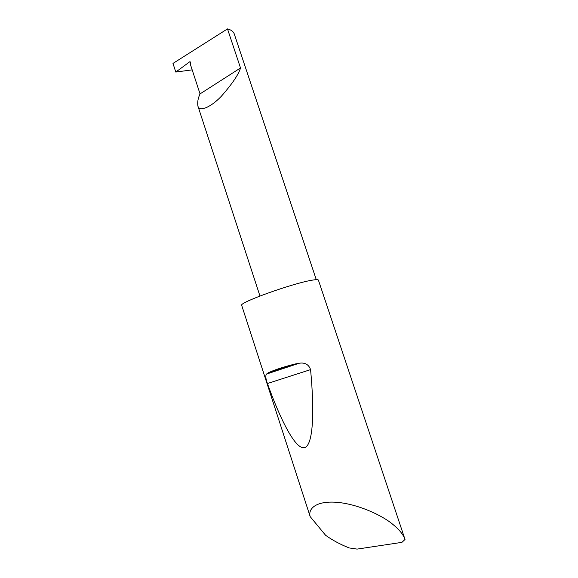 <?xml version="1.0" encoding="UTF-8"?>
<svg xmlns="http://www.w3.org/2000/svg" width="578" height="578" viewBox="0 0 578 578"><rect width="100%" height="100%" fill="white"/><g stroke="black" fill="none" stroke-linecap="round" stroke-linejoin="round"><path stroke-width="0.87" d="M175.791 72.062L172.981 63.428L227.494 28.9L240.513 67.973C238.62 74.461 232.161 83.962 221.143 96.483C209.662 108.389 198.926 111.59 197.922 106.085C197.279 102.328 197.987 98.267 200.039 93.896L190.516 64.801L190.668 62.879L189.678 61.817L175.791 72.062L192.171 69.859M268.004 372.947C273.416 370.245 282.353 367.283 294.809 364.053L299.158 363.244C304.924 362.334 308.731 364.458 310.574 369.624C314.642 412.678 313.153 445.53 304.476 447.654C295.791 449.763 281.118 421.608 267.419 383.517C265.627 378.561 265.338 375.404 266.566 374.045L268.004 372.947L294.809 364.053M405.019 539.433L401.934 542.352L357.074 549.1L349.206 547.944C340.305 544.433 332.429 540.206 325.58 535.264L310.176 516.616C307.857 509.24 315.364 500.577 337.003 502.325C358.801 504.226 382.614 515.778 392.469 524.08C399.138 529.441 403.321 534.556 405.019 539.433L404.983 539.332M310.176 516.616L241.64 305.191C240.022 302.251 292.006 283.588 311.26 280.337C315.79 279.506 318.167 279.441 318.413 280.135L404.997 539.375M227.494 28.9C231.041 29.81 233.281 31.443 234.213 33.806L316.274 279.665M240.513 67.973L200.039 93.896M190.451 62.027L189.562 61.889M267.419 383.517L310.574 369.624M197.922 106.085L259.963 296.023M190.357 61.925L189.678 61.817M266.566 374.045L299.158 363.244"/></g></svg>
